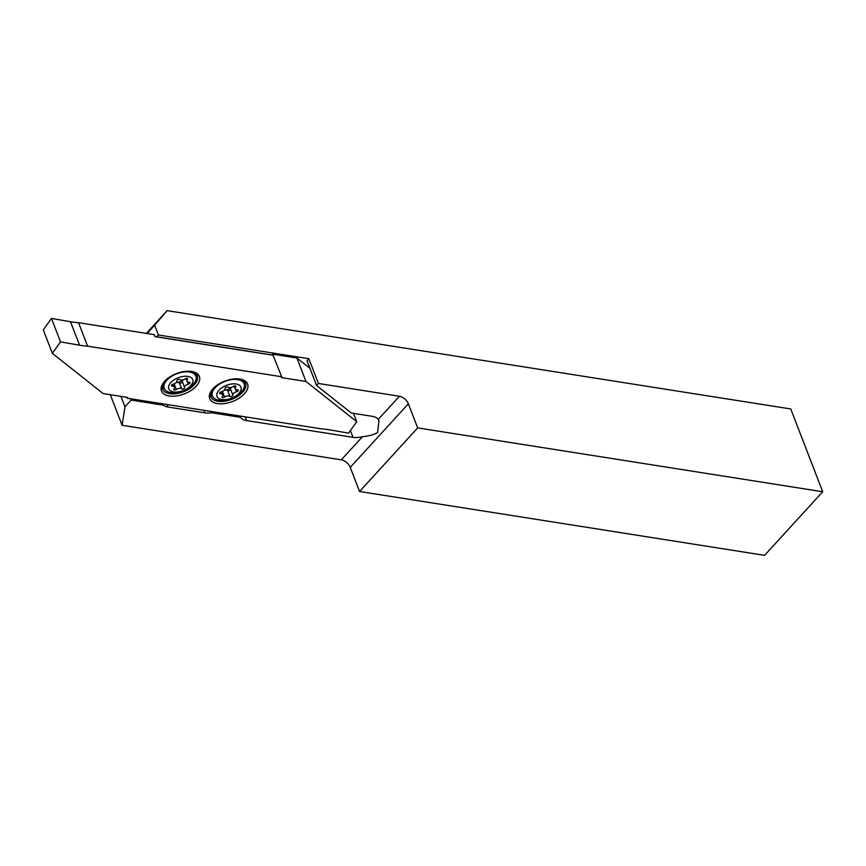<?xml version="1.0" encoding="UTF-8"?>
<svg xmlns="http://www.w3.org/2000/svg" width="866" height="866" viewBox="0 0 866 866"><rect width="100%" height="100%" fill="white"/><g stroke="black" fill="none" stroke-linecap="round" stroke-linejoin="round"><path stroke-width="1.3" d="M378.247 419.415L399.421 396.249A8.281 4.752 -137.6 0 1 408.362 403.783L350.254 467.38L359.563 491.498L764.591 555.344L822.7 491.747L790.755 408.958L167.127 310.656L154.635 325.215L158.413 335.001L308.848 358.708L318.407 383.476L316.577 385.489L351.325 413.017L372.261 416.319A17.396 9.342 -21.1 0 1 378.247 419.415L378.94 420.746L377.565 432.632C373.668 434.764 368.645 436.107 362.475 436.68A17.396 9.342 -21.1 0 1 353.047 437.352L246.594 420.573A17.396 9.342 158.9 0 1 240.499 417.315L211.499 412.746A17.396 9.342 158.9 0 1 204.841 412.844L168.123 407.052A17.396 9.342 158.9 0 1 163.284 405.147L131.134 400.081L124.964 406.836L122.117 425.293L341.312 459.846L362.475 436.68M399.421 396.249L318.407 383.476M408.362 403.783L417.672 427.901L822.7 491.747M146.365 333.388L167.127 310.656M110.307 394.701L122.117 425.293M350.254 467.38A8.281 4.752 42.4 0 0 341.312 459.846M154.635 325.215L147.079 333.497M120.926 396.368L124.964 406.836M130.636 398.771L131.134 400.081M158.413 335.001L156.757 336.809M359.563 491.498L417.672 427.901M308.848 358.708L307.019 360.711L316.577 385.489M239.99 416.016L240.499 417.315M211.001 411.437L211.499 412.746M162.786 403.837L163.284 405.147M196.117 373.82A18.348 9.851 -21.1 0 1 195.922 376.299M191.765 371.46A18.63 10.002 -21.1 0 1 197.145 375.292A18.63 10.002 -21.1 0 1 194.406 384.688A18.63 10.002 -21.1 0 1 175.895 393.694A18.63 10.002 -21.1 0 1 162.407 388.693A18.63 10.002 -21.1 0 1 163.815 382.242M164.41 388.877A18.348 9.851 -21.1 0 1 162.18 386.907M196.192 386.193A20.286 10.89 -21.1 0 1 170.299 396.119A20.286 10.89 -21.1 0 1 163.338 382.869A20.286 10.89 -21.1 0 1 164.692 381.224A20.286 10.89 -21.1 0 1 192.544 371.601A20.286 10.89 -21.1 0 1 196.192 386.193M244.331 381.419A18.348 9.851 -21.1 0 1 244.136 383.898M239.979 379.059A18.63 10.002 -21.1 0 1 245.359 382.891A18.63 10.002 -21.1 0 1 242.621 392.287A18.63 10.002 -21.1 0 1 224.121 401.294A18.63 10.002 -21.1 0 1 210.622 396.292A18.63 10.002 -21.1 0 1 212.04 389.841M212.635 396.476A18.348 9.851 -21.1 0 1 210.406 394.506M244.407 393.792A20.286 10.89 -21.1 0 1 218.513 403.718A20.286 10.89 -21.1 0 1 211.564 390.479A20.286 10.89 -21.1 0 1 212.906 388.823A20.286 10.89 -21.1 0 1 240.759 379.211A20.286 10.89 -21.1 0 1 244.407 393.792M309.963 368.321L296.919 357.994L272.887 354.205A1.245 0.671 -21.1 0 1 272.606 354.107L271.837 354.952L155.057 336.549M296.919 357.994L305.969 381.451L356.738 421.688L348.587 433.13L329.535 429.828A82.822 44.469 -21.1 0 0 321.502 428.865L127.421 398.263A1.245 0.671 -21.1 0 0 127.627 397.656A1.245 0.671 -21.1 0 0 127.15 397.353L103.13 393.565L52.35 353.339L43.3 329.87L51.462 318.428L70.503 321.73A82.822 44.469 -21.1 0 0 78.535 322.693L154.321 334.644L155.111 336.679L273.028 355.212L281.677 376.753L87.585 346.162A82.822 44.469 -21.1 0 1 79.564 345.198L60.512 341.886L51.462 318.428M52.35 353.339L60.512 341.886M305.969 381.451L281.937 377.673A1.245 0.671 -21.1 0 1 281.472 377.36A1.245 0.671 -21.1 0 1 281.666 376.764M271.837 354.952L273.028 355.212L272.606 354.107M127.421 398.263L127.064 397.342L127.432 398.252M356.738 421.688L353.534 413.363M87.585 346.162L78.535 322.693M224.467 390.101A6.831 3.67 158.9 0 0 225.257 390.036A6.831 3.67 158.9 0 0 231.298 387.427M234.718 385.933A1.656 0.888 158.9 0 0 233.409 386.442A3.724 2.003 -21.1 0 1 228.083 387.113A1.656 0.888 158.9 0 0 227.022 386.907A1.656 0.888 158.9 0 0 225.106 388.433A3.724 2.003 -21.1 0 1 221.382 391.778A1.656 0.888 158.9 0 0 219.748 393.337A1.656 0.888 158.9 0 0 220.678 393.759A3.724 2.003 -21.1 0 1 222.789 394.712A3.724 2.003 -21.1 0 1 222.281 396.433A1.656 0.888 158.9 0 0 222.053 397.191A1.656 0.888 158.9 0 0 224.554 397.083A3.724 2.003 -21.1 0 1 227.509 395.935A3.724 2.003 -21.1 0 1 229.88 396.411A1.656 0.888 158.9 0 0 231.752 396.39A1.656 0.888 158.9 0 0 232.857 395.091A3.724 2.003 -21.1 0 1 236.58 391.746A1.656 0.888 158.9 0 0 238.215 390.187A1.656 0.888 158.9 0 0 237.273 389.765A3.724 2.003 -21.1 0 1 235.173 388.812A3.724 2.003 -21.1 0 1 235.682 387.091A1.656 0.888 158.9 0 0 235.909 386.333A1.656 0.888 158.9 0 0 234.718 385.933M224.316 390.252A3.724 2.003 -21.1 0 1 225.247 390.068A3.724 2.003 -21.1 0 1 227.617 390.544A1.656 0.888 158.9 0 0 229.49 390.523A1.656 0.888 158.9 0 0 230.594 389.224A3.724 2.003 -21.1 0 1 231.384 387.405M212.419 395.989A16.974 9.115 -21.1 0 1 231.893 379.6A16.974 9.115 -21.1 0 1 244.093 383.768A16.974 9.115 -21.1 0 1 224.619 400.157A16.974 9.115 -21.1 0 1 212.419 395.989L211.51 393.64A16.974 9.115 -21.1 0 1 211.185 391.389M226.232 399.54A12.838 6.896 -21.1 0 1 217.063 393.272A12.838 6.896 -21.1 0 1 231.731 383.984A12.838 6.896 -21.1 0 1 240.9 390.252A12.838 6.896 -21.1 0 1 226.232 399.54M242.296 379.936A16.974 9.115 -21.1 0 1 243.184 381.408L244.093 383.768M176.09 382.653A3.724 2.003 -21.1 0 1 177.021 382.469A6.831 3.67 158.9 0 0 183.083 379.828M186.493 378.323A1.656 0.888 158.9 0 0 185.183 378.843A3.724 2.003 -21.1 0 1 179.868 379.514A1.656 0.888 158.9 0 0 178.807 379.308A1.656 0.888 158.9 0 0 176.891 380.834A3.724 2.003 -21.1 0 1 173.168 384.179A1.656 0.888 158.9 0 0 171.522 385.738A1.656 0.888 158.9 0 0 172.464 386.16A3.724 2.003 -21.1 0 1 174.575 387.113A3.724 2.003 -21.1 0 1 174.066 388.823A1.656 0.888 158.9 0 0 173.839 389.592A1.656 0.888 158.9 0 0 176.339 389.483A3.724 2.003 -21.1 0 1 179.284 388.336A3.724 2.003 -21.1 0 1 181.665 388.812A1.656 0.888 158.9 0 0 183.527 388.791A1.656 0.888 158.9 0 0 184.631 387.481A3.724 2.003 -21.1 0 1 188.366 384.147A1.656 0.888 158.9 0 0 190 382.588A1.656 0.888 158.9 0 0 189.059 382.166A3.724 2.003 -21.1 0 1 186.959 381.202A3.724 2.003 -21.1 0 1 187.457 379.492A1.656 0.888 158.9 0 0 187.684 378.734A1.656 0.888 158.9 0 0 186.493 378.323M176.242 382.501A6.831 3.67 158.9 0 0 177.032 382.436A3.724 2.003 -21.1 0 1 179.392 382.945A1.656 0.888 158.9 0 0 181.265 382.924A1.656 0.888 158.9 0 0 182.369 381.625A3.724 2.003 -21.1 0 1 183.17 379.795M164.194 388.39A16.974 9.115 -21.1 0 1 183.668 372.001A16.974 9.115 -21.1 0 1 195.878 376.169A16.974 9.115 -21.1 0 1 176.404 392.558A16.974 9.115 -21.1 0 1 164.194 388.39L163.284 386.041A16.974 9.115 -21.1 0 1 162.96 383.79M178.017 391.93A12.838 6.896 -21.1 0 1 168.848 385.673A12.838 6.896 -21.1 0 1 183.505 376.385A12.838 6.896 -21.1 0 1 192.685 382.653A12.838 6.896 -21.1 0 1 178.017 391.93M194.071 372.326A16.974 9.115 -21.1 0 1 194.969 373.809L195.878 376.169M350.416 430.554L353.047 437.352M245.154 416.827L246.594 420.573M203.867 410.322L204.841 412.844M167.149 404.53L168.123 407.052M281.937 377.673L281.612 376.818M273.31 355.298L272.887 354.205M79.564 345.198L70.503 321.73M227.617 390.544L229.88 396.411M235.671 389.397L236.58 391.746M230.594 389.224L232.857 395.091M222.389 391.464L224.554 397.083M220.159 392.395L220.678 393.759M235.227 385.922L235.682 387.091M179.392 382.945L181.665 388.812M187.457 381.798L188.366 384.147M182.369 381.625L184.631 387.481M174.174 383.865L176.339 389.483M171.933 384.785L172.464 386.16M187.013 378.323L187.457 379.492M221.631 391.724L222.789 394.712M234.112 386.074L235.173 388.812M173.416 384.114L174.575 387.113M185.898 378.474L186.959 381.202"/></g></svg>
